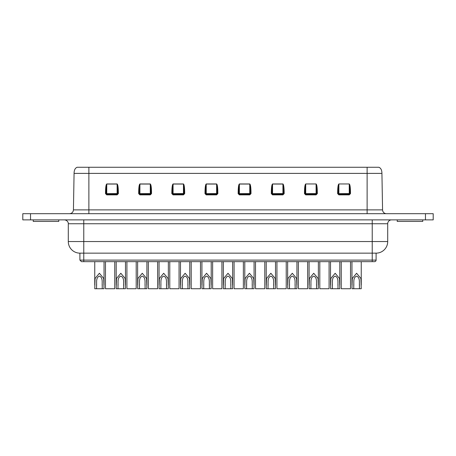<?xml version="1.0" encoding="UTF-8"?>
<svg xmlns="http://www.w3.org/2000/svg" width="456" height="456" viewBox="0 0 456 456"><rect width="100%" height="100%" fill="white"/><g stroke="black" fill="none" stroke-linecap="round" stroke-linejoin="round"><path stroke-width="0.68" d="M296.942 285.137L296.942 261.659L286.225 261.659L286.225 288.739L276.94 288.739L276.94 261.659L275.51 261.659L275.51 285.137M295.14 288.739L287.656 288.739L287.987 278.456L292.302 273.264L296.611 278.462L296.942 288.739L295.14 288.739L295.14 284.344M289.457 288.739L289.457 286.146C289.777 282.657 288.54 277.601 292.302 276.097C296.058 277.618 294.821 282.657 295.14 286.146M289.457 284.344L289.457 286.146M372.227 219.877L372.227 223.742L68.297 223.742L68.297 241.543A11.605 11.605 0 0 0 79.903 253.148L79.903 260.108L376.097 260.108A1.545 1.545 0 0 1 374.547 261.659L81.453 261.659L94.757 261.659L94.757 285.148M187.975 284.344L187.975 288.739L182.292 288.739L182.292 286.146C182.611 282.657 181.374 277.601 185.136 276.097C188.892 277.618 187.655 282.657 187.975 286.146M182.292 284.344L182.292 286.146M182.292 288.739L180.49 288.739L180.821 278.456L185.136 273.264L189.445 278.462L189.776 288.739L187.975 288.739M296.942 261.659L298.372 261.659L298.372 288.739L307.657 288.739L307.657 261.659L309.088 261.659L309.088 285.148M189.776 285.137L189.776 261.659L191.206 261.659L191.206 288.739L200.492 288.739L200.492 261.659L201.922 261.659L201.922 285.148M252.276 284.344L252.276 288.739L246.593 288.739L246.593 286.146C246.913 282.657 245.67 277.601 249.438 276.097C253.194 277.618 251.957 282.657 252.276 286.146M246.593 284.344L246.593 286.146M246.593 288.739L244.792 288.739L245.123 278.456L249.432 273.264L253.747 278.462L254.077 288.739L252.276 288.739M145.111 284.344L145.111 288.739L139.428 288.739L139.428 286.146C139.747 282.657 138.504 277.601 142.272 276.097C146.028 277.618 144.791 282.657 145.111 286.146M139.428 284.344L139.428 286.146M139.428 288.739L137.626 288.739L137.957 278.456L142.266 273.264L146.581 278.462L146.912 288.739L145.111 288.739M254.077 285.137L254.077 261.659L255.508 261.659L255.508 288.739L264.793 288.739L264.793 261.659L266.224 261.659L266.224 285.148M146.912 285.137L146.912 261.659L148.343 261.659L148.343 288.739L157.628 288.739L157.628 261.659L159.058 261.659L159.058 285.148M316.572 284.344L316.572 288.739L310.889 288.739L310.889 286.146C311.209 282.657 309.972 277.601 313.734 276.097C317.496 277.618 316.253 282.657 316.572 286.146M310.889 284.344L310.889 286.146M310.889 288.739L309.088 288.739L309.419 278.456L313.734 273.264L318.049 278.462L318.373 288.739L316.572 288.739M209.407 284.344L209.407 288.739L203.724 288.739L203.724 286.146C204.043 282.657 202.806 277.601 206.568 276.097C210.33 277.618 209.087 282.657 209.407 286.146M203.724 284.344L203.724 286.146M203.724 288.739L201.922 288.739L202.253 278.456L206.568 273.264L210.883 278.462L211.208 288.739L209.407 288.739M102.241 284.344L102.241 288.739L96.564 288.739L96.564 286.146C96.877 282.657 95.64 277.601 99.408 276.097C103.164 277.618 101.922 282.657 102.241 286.146M96.564 284.344L96.564 286.146M96.564 288.739L94.757 288.739L95.087 278.456L99.402 273.264L103.717 278.462L104.042 288.739L102.241 288.739M318.373 285.137L318.373 261.659L319.804 261.659L319.804 288.739L329.089 288.739L329.089 261.659L330.52 261.659L330.52 285.148M211.208 285.137L211.208 261.659L212.638 261.659L212.638 288.739L221.924 288.739L221.924 261.659L223.36 261.659L223.36 285.148M104.042 285.137L104.042 261.659L105.478 261.659L105.478 288.739L114.758 288.739L114.758 261.659L116.194 261.659L116.194 285.148M339.805 285.137L339.805 261.659L341.242 261.659L341.242 288.739L350.522 288.739L350.522 261.659L351.958 261.659L351.958 285.148M273.708 284.344L273.708 288.739L268.025 288.739L268.025 286.146C268.345 282.657 267.108 277.601 270.87 276.097C274.626 277.618 273.389 282.657 273.708 286.146M268.025 284.344L268.025 286.146M268.025 288.739L266.224 288.739L266.555 278.456L270.864 273.264L275.179 278.462L275.51 288.739L273.708 288.739M166.543 284.344L166.543 288.739L160.86 288.739L160.86 286.146C161.179 282.657 159.942 277.601 163.704 276.097C167.46 277.618 166.223 282.657 166.543 286.146M160.86 284.344L160.86 286.146M160.86 288.739L159.058 288.739L159.389 278.456L163.698 273.264L168.013 278.462L168.344 288.739L166.543 288.739M68.297 241.543L387.703 241.543L387.703 223.742A3.87 3.87 0 0 1 391.573 219.877M387.703 241.543A11.605 11.605 0 0 1 376.097 253.148L79.903 253.148M168.344 285.137L168.344 261.659L169.774 261.659L169.774 288.739L179.06 288.739L179.06 261.659L180.49 261.659L180.49 285.148M33.248 219.877L33.248 221.422L58.778 221.422L58.778 219.877M397.222 219.877L397.222 221.422L422.752 221.422L422.752 219.877M386.437 213.687A3.87 3.87 0 0 1 382.567 209.885L381.928 173.394L74.294 173.394M338.004 284.344L338.004 288.739L332.327 288.739L332.327 286.146C332.641 282.657 331.404 277.601 335.171 276.097C338.928 277.618 337.685 282.657 338.004 286.146M332.327 284.344L332.327 286.146M332.327 288.739L330.52 288.739L330.851 278.456L335.166 273.264L339.481 278.462L339.805 288.739L338.004 288.739M230.839 284.344L230.839 288.739L225.161 288.739L225.161 286.146C225.475 282.657 224.238 277.601 228.006 276.097C231.762 277.618 230.519 282.657 230.839 286.146M225.161 284.344L225.161 286.146M225.161 288.739L223.36 288.739L223.685 278.456L228 273.264L232.315 278.462L232.64 288.739L230.839 288.739M123.673 284.344L123.673 288.739L117.996 288.739L117.996 286.146C118.315 282.657 117.072 277.601 120.84 276.097C124.596 277.618 123.359 282.657 123.673 286.146M117.996 284.344L117.996 286.146M117.996 288.739L116.194 288.739L116.519 278.456L120.834 273.264L125.149 278.462L125.48 288.739L123.673 288.739M232.64 285.137L232.64 261.659L234.076 261.659L234.076 288.739L243.361 288.739L243.361 261.659L244.792 261.659L244.792 285.148M125.48 285.137L125.48 261.659L126.91 261.659L126.91 288.739L136.196 288.739L136.196 261.659L137.626 261.659L137.626 285.148M359.436 284.344L359.436 288.739L353.759 288.739L353.759 286.146C354.078 282.657 352.836 277.601 356.603 276.097C360.36 277.618 359.123 282.657 359.436 286.146M353.759 284.344L353.759 286.146M353.759 288.739L351.958 288.739L352.283 278.456L356.598 273.264L360.913 278.462L361.243 288.739L359.436 288.739M77.343 167.261L378.657 167.261M118.36 193.64L117.124 194.877L106.755 194.877L106.755 194.267A0.621 0.621 0 0 1 106.134 193.652L117.124 193.566L117.124 184.053L106.755 184.053C106.379 184.572 106.174 187.308 106.134 192.255L106.134 193.652L106.134 192.255L105.513 192.244C105.592 187.245 106.009 184.486 106.755 183.956L117.124 183.956C117.865 184.486 118.281 187.245 118.36 192.244L118.36 193.64L117.739 193.652L117.739 192.255L118.36 192.244M151.517 193.64L150.28 194.877L139.912 194.877L139.912 194.267A0.621 0.621 0 0 1 139.297 193.652L150.28 193.566L150.28 184.053L139.912 184.053C139.542 184.572 139.336 187.308 139.297 192.255L139.297 193.652L139.297 192.255L138.675 192.244C138.755 187.245 139.165 184.486 139.912 183.956L150.28 183.956C151.027 184.486 151.443 187.245 151.517 192.244L151.517 193.64L150.902 193.652L150.902 192.255L151.517 192.244M184.68 193.64L183.443 194.877L173.075 194.877L173.075 194.267A0.621 0.621 0 0 1 172.453 193.652L183.443 193.566L183.443 184.053L173.075 184.053C172.699 184.572 172.493 187.308 172.453 192.255L172.453 193.652L172.453 192.255L171.838 192.244C171.918 187.245 172.328 184.486 173.075 183.956L183.443 183.956C184.19 184.486 184.6 187.245 184.68 192.244L184.68 193.64L184.064 193.652L184.064 192.255L184.68 192.244M251.005 193.64L249.763 194.877L239.394 194.877L239.394 194.267A0.621 0.621 0 0 1 238.779 193.652L249.763 193.566L249.763 184.053L239.394 184.053C239.024 184.572 238.819 187.308 238.779 192.255L238.779 193.652L238.779 192.255L238.157 192.244C238.237 187.245 238.648 184.486 239.394 183.956L249.763 183.956C250.509 184.486 250.925 187.245 251.005 192.244L251.005 193.64L250.384 193.652L250.384 192.255L251.005 192.244M217.843 193.64L216.606 194.877L206.237 194.877L206.237 194.267A0.621 0.621 0 0 1 205.616 193.652L216.606 193.566L216.606 184.053L206.237 184.053C205.861 184.572 205.656 187.308 205.616 192.255L205.616 193.652L205.616 192.255L204.995 192.244C205.075 187.245 205.491 184.486 206.237 183.956L216.606 183.956C217.352 184.486 217.763 187.245 217.843 192.244L217.843 193.64L217.221 193.652L217.221 192.255L217.843 192.244M284.162 193.64L282.925 194.877L272.557 194.877L272.557 194.267A0.621 0.621 0 0 1 271.936 193.652L282.925 193.566L282.925 184.053L272.557 184.053C272.186 184.572 271.975 187.308 271.936 192.255L271.936 193.652L271.936 192.255L271.32 192.244C271.4 187.245 271.81 184.486 272.557 183.956L282.925 183.956C283.672 184.486 284.082 187.245 284.162 192.244L284.162 193.64L283.546 193.652L283.546 192.255L284.162 192.244M317.325 193.64L316.088 194.877L305.719 194.877L305.719 194.267A0.621 0.621 0 0 1 305.098 193.652L305.098 192.255L304.483 192.244C304.557 187.245 304.973 184.486 305.719 183.956L316.088 183.956C316.834 184.486 317.245 187.245 317.325 192.244L317.325 193.64L316.703 193.652L316.703 192.255L317.325 192.244M350.487 193.64L349.245 194.877L338.876 194.877L338.261 193.652L338.261 192.255L337.639 192.244C337.719 187.245 338.135 184.486 338.876 183.956L349.245 183.956C349.991 184.486 350.407 187.245 350.487 192.244L350.487 193.64L349.866 193.652L349.866 192.255L349.866 193.652A0.621 0.621 0 0 1 349.245 194.267L349.245 193.566L349.866 193.652L349.245 194.267L338.876 194.267A0.621 0.621 0 0 1 338.261 193.652L349.245 193.566L349.245 184.053C349.621 184.572 349.826 187.308 349.866 192.255L350.487 192.244M30.535 213.687L22.8 213.687L22.8 219.877L30.535 219.877L30.535 213.687L433.2 213.687L433.2 219.877L30.535 219.877M349.866 193.281L349.866 192.409M305.719 194.877L304.483 193.64L305.719 194.267L316.088 194.267L316.088 193.566L316.703 193.652A0.621 0.621 0 0 1 316.088 194.267L316.703 193.652M106.755 194.877L105.513 193.64L106.755 194.267L117.124 194.267L117.124 193.566L117.739 193.652A0.621 0.621 0 0 1 117.124 194.267L117.739 193.652M139.912 194.877L138.675 193.64L139.912 194.267L150.28 194.267L150.28 193.566L150.902 193.652A0.621 0.621 0 0 1 150.28 194.267L150.902 193.652M239.394 194.877L238.157 193.64L239.394 194.267L249.763 194.267L249.763 193.566L250.384 193.652A0.621 0.621 0 0 1 249.763 194.267L250.384 193.652M272.557 194.877L271.32 193.64L272.557 194.267L282.925 194.267L282.925 193.566L283.546 193.652A0.621 0.621 0 0 1 282.925 194.267L283.546 193.652M173.075 194.877L171.838 193.64L173.075 194.267L183.443 194.267L183.443 193.566L184.064 193.652A0.621 0.621 0 0 1 183.443 194.267L184.064 193.652M206.237 194.877L204.995 193.64L206.237 194.267L216.606 194.267L216.606 193.566L217.221 193.652A0.621 0.621 0 0 1 216.606 194.267L217.221 193.652M106.134 193.281L106.134 192.409M117.124 183.956L117.124 184.053C117.494 184.572 117.699 187.308 117.739 192.255M150.28 183.956L150.28 184.053C150.657 184.572 150.862 187.308 150.902 192.255M183.443 183.956L183.443 184.053C183.814 184.572 184.024 187.308 184.064 192.255M249.763 183.956L249.763 184.053C250.139 184.572 250.344 187.308 250.384 192.255M216.606 183.956L216.606 184.053C216.976 184.572 217.181 187.308 217.221 192.255M282.925 183.956L282.925 184.053C283.301 184.572 283.507 187.308 283.546 192.255M305.098 193.652L316.088 193.566L316.088 184.053C316.458 184.572 316.663 187.308 316.703 192.255M305.098 192.255C305.138 187.308 305.343 184.572 305.719 184.053L305.719 194.267M338.261 192.255C338.301 187.308 338.506 184.572 338.876 184.053L338.876 194.267M338.876 194.877L337.639 193.64L338.261 193.652M361.243 285.137L361.243 261.659L372.227 261.659L372.227 223.742L387.703 223.742M83.773 261.659L83.773 219.877M77.167 167.261C75.143 168.036 74.111 170.082 74.071 173.394L73.433 209.885L367.12 209.885L367.12 213.687M367.12 167.261L367.12 209.885L382.567 209.885M105.513 193.64L105.513 192.244M138.675 193.64L138.675 192.244M171.838 193.64L171.838 192.244M238.157 193.64L238.157 192.244M204.995 193.64L204.995 192.244M271.32 193.64L271.32 192.244M304.483 193.64L304.483 192.244M337.639 193.64L337.639 192.244M88.88 213.687L88.88 167.261M425.465 219.877L425.465 213.687M349.245 183.956L338.876 183.956M316.088 183.956L305.719 183.956M106.755 183.956L106.755 194.267M139.912 183.956L139.912 194.267M239.394 183.956L239.394 194.267M272.557 183.956L272.557 194.267M173.075 183.956L173.075 194.267M206.237 183.956L206.237 194.267M117.124 194.877L117.124 194.267M150.28 194.877L150.28 194.267M183.443 194.877L183.443 194.267M249.763 194.877L249.763 194.267M216.606 194.877L216.606 194.267M282.925 194.877L282.925 194.267M316.088 194.877L316.088 194.267M349.245 194.877L349.245 194.267M73.433 209.885C73.194 212.177 71.906 213.442 69.563 213.687M381.928 173.394C381.889 170.082 380.857 168.036 378.833 167.261M68.297 223.742C68.491 223.081 67.801 220.219 64.427 219.877M376.097 260.108L376.097 253.148M79.903 260.108L81.453 261.659M287.656 285.148L287.656 261.659"/></g></svg>
